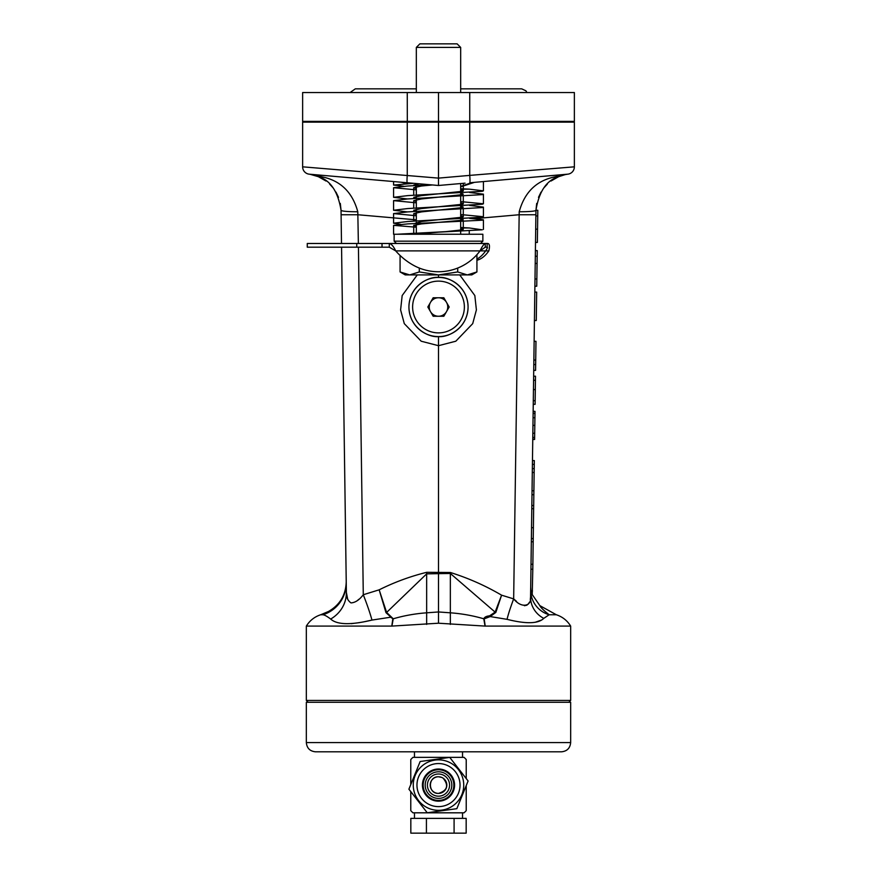 <?xml version="1.0" encoding="UTF-8"?>
<svg xmlns="http://www.w3.org/2000/svg" width="877" height="877" viewBox="0 0 877 877"><rect width="100%" height="100%" fill="white"/><g stroke="black" fill="none" stroke-linecap="round" stroke-linejoin="round"><path stroke-width="1.32" d="M416.323 47.413L419.886 43.85L457.114 43.85L460.677 47.413L416.323 47.413L416.323 92.545M476.924 254.67L476.924 259.044A51.754 25.882 -90 0 0 485.65 250.888L488.851 250.888A51.754 25.882 -90 0 1 476.924 260.261M389.289 247.182L395.702 250.888L480.026 250.888A51.754 51.754 0 0 1 412.618 264.81A66.542 66.542 0 0 1 395.702 250.888C393.565 246.393 391.427 243.927 389.289 243.488L389.289 247.182L307.257 247.182L307.257 243.488L356.753 243.488L356.753 247.182M487.141 243.488L487.141 247.182L485.266 247.182L485.266 243.488L487.141 243.488C489.487 243.258 490.057 245.724 488.851 250.888M407.399 198.958L393.576 197.314L407.75 195.615L482.229 191.296L483.424 190.846L469.25 189.147L460.677 189.147M460.677 227.965L469.25 227.965L460.677 227.494M416.323 225.367L413.791 225.225M400.57 224.326L393.576 223.196L407.75 221.497L482.229 217.178L483.424 216.729L460.677 214.558M407.399 211.905L393.576 210.25L407.75 208.551L482.229 204.242L483.424 203.782L460.677 201.611M414.218 223.591L421.541 221.497L462.617 217.178L463.275 216.729L460.677 215.742M416.323 211.171L413.725 210.25L421.541 208.551L462.617 204.242L463.275 203.782L460.677 202.806M416.323 198.224L413.725 197.314L421.541 195.615L462.617 191.296L463.275 190.846L460.677 189.86M415.018 185.606L413.725 185.058L419.37 183.808M469.25 189.147L460.677 188.741M416.323 186.922L415.545 186.878M403.804 186.253L393.576 185.058L413.703 183.315M416.323 215.753L393.576 213.582L407.75 211.883L482.229 207.564L483.424 207.115L469.601 205.426M416.323 202.817L393.576 200.647L407.75 198.936L482.229 194.628L483.424 194.168L469.601 192.491M416.323 189.87L393.576 187.7L407.75 186.001L430.706 184.806M465.062 183.161L438.5 185.485L310.447 174.282L391.887 181.407L310.447 174.282L323.514 177.165L312.815 174.633M416.323 214.492L413.725 213.582L421.541 211.883L462.617 207.564L463.275 207.115L460.677 206.128M416.323 201.557L413.725 200.647L421.541 198.936L462.617 194.628L463.275 194.168L460.677 193.192M416.323 188.61L413.725 187.7L421.541 186.001L432.46 184.959M462.979 229.149L460.677 229.04M416.323 227.22L393.576 225.356L407.75 223.898L482.229 220.204L483.424 219.809L469.623 218.373M396.448 243.488L394.135 241.175L482.865 241.175L482.865 234.247L397.018 234.247L445.659 231.66L462.617 229.807L460.677 229.445M416.323 226.134L413.725 225.356L421.541 223.898L462.617 220.204L463.275 219.809L460.677 218.965M394.135 241.175L394.135 234.247L397.018 234.247L393.576 234.247L393.576 225.356M415.621 234.247L438.5 232.164L482.229 229.807L469.25 227.965M469.25 234.247L469.25 230.848M463.275 221.552L463.275 229.423L460.677 228.579M356.753 243.488L485.266 243.488C483.841 244.036 482.098 246.503 480.026 250.888L485.266 247.182M487.141 247.182C487.864 247.073 487.371 248.301 485.65 250.888L480.026 250.888M438.5 274.918L471.771 274.918L476.924 271.947L467.32 274.918L457.706 271.947L438.5 274.918L419.294 271.947L409.68 274.918L438.5 274.918L438.5 277.428C429.851 276.244 409.329 285.113 408.923 307.005C409.329 328.897 429.851 337.766 438.5 336.582C447.149 337.766 467.671 328.897 468.077 307.005C467.671 285.113 447.149 276.244 438.5 277.428A29.577 29.577 0 0 1 468.077 307.005A29.577 29.577 0 0 1 438.5 336.582A29.577 29.577 0 0 1 408.923 307.005A29.577 29.577 0 0 1 438.5 277.428A29.577 29.577 0 0 1 468.077 307.005A29.577 29.577 0 0 1 438.5 336.582A29.577 29.577 0 0 1 408.923 307.005A29.577 29.577 0 0 1 438.5 277.428M400.076 271.947L405.229 274.918L409.68 274.918L400.076 271.947L400.076 255.448M419.294 268.055L419.294 271.947M457.706 268.055L457.706 271.947M476.924 259.044L476.924 271.947M438.5 92.545L302.631 92.545L302.631 121.377L438.5 121.377L438.5 92.545L574.369 92.545L574.369 121.377L469.743 121.377L469.743 92.545M302.631 122.111L302.631 166.827L302.631 122.111L438.5 122.111L438.5 121.377L469.743 121.377L469.677 122.111M573.624 122.111L574.369 121.377M302.631 121.377L303.376 122.111M466.224 759.526L466.224 778.579L466.224 759.526A37.711 37.711 0 0 0 464.054 757.355L412.946 757.355A37.711 37.711 0 0 0 410.776 759.526L410.776 784.586L410.776 759.526M466.224 810.644L466.224 785.595L466.224 810.644A37.711 37.711 0 0 1 464.054 812.815L412.946 812.815A37.711 37.711 0 0 1 410.776 810.644L410.776 791.602L410.776 810.644M438.5 798.399A13.308 13.308 0 0 1 426.978 778.436A13.308 13.308 0 0 1 450.022 778.436A13.308 13.308 0 0 1 438.5 798.399M438.5 796.184A11.094 11.094 0 0 1 428.897 779.543A11.094 11.094 0 0 1 448.103 779.543A11.094 11.094 0 0 1 438.5 796.184M443.137 778.184C448.958 785.485 447.413 790.561 438.5 793.411A8.321 8.321 0 0 1 431.298 780.925A8.321 8.321 0 0 1 445.702 780.925A8.321 8.321 0 0 1 438.5 793.411C427.768 793.926 427.768 776.255 438.5 776.77L441.712 777.417M459.548 799.013A25.236 25.236 0 0 0 460.677 797.127A25.236 25.236 0 0 1 454.165 804.867A25.236 25.236 0 0 0 455.832 803.431M461.642 795.143A25.236 25.236 0 0 1 461.061 796.393A25.236 25.236 0 0 0 461.96 794.387A25.236 25.236 0 0 1 461.642 795.143M462.431 793.093A25.236 25.236 0 0 1 461.96 794.387A25.236 25.236 0 0 0 462.683 792.304A25.236 25.236 0 0 1 462.431 793.093M463.034 790.977A25.236 25.236 0 0 1 462.683 792.304A25.236 25.236 0 0 0 463.22 790.166A25.236 25.236 0 0 1 463.034 790.977M463.451 788.818A25.236 25.236 0 0 1 463.22 790.166A25.236 25.236 0 0 0 463.56 787.995A25.236 25.236 0 0 1 463.451 788.818M463.725 785.803A25.236 25.236 0 0 0 463.725 784.422A25.236 25.236 0 0 1 463.56 787.995M463.571 782.229A25.236 25.236 0 0 1 463.692 783.599A25.236 25.236 0 0 0 463.462 781.407A25.236 25.236 0 0 1 463.571 782.229M463.22 780.059A25.236 25.236 0 0 1 463.462 781.407A25.236 25.236 0 0 0 463.045 779.247A25.236 25.236 0 0 1 463.22 780.059M462.442 777.132A25.236 25.236 0 0 0 461.971 775.838A25.236 25.236 0 0 1 463.045 779.247M455.865 766.783A25.236 25.236 0 0 0 454.209 765.336A25.236 25.236 0 0 1 461.971 775.838M456.84 767.759A25.236 25.236 0 0 1 459.57 771.201M452.422 764.042A25.236 25.236 0 0 1 453.552 764.832A25.236 25.236 0 0 0 451.732 763.604A25.236 25.236 0 0 1 452.422 764.042M449.802 762.53A25.236 25.236 0 0 0 448.553 761.949A25.236 25.236 0 0 1 451.732 763.604M446.503 761.159A25.236 25.236 0 0 1 447.796 761.631A25.236 25.236 0 0 0 445.713 760.907A25.236 25.236 0 0 1 446.503 761.159M444.387 760.556A25.236 25.236 0 0 1 445.713 760.907A25.236 25.236 0 0 0 442.227 760.129A25.236 25.236 0 0 1 443.576 760.37M440.035 759.899A25.236 25.236 0 0 1 441.405 760.019A25.236 25.236 0 0 0 439.213 759.866A25.236 25.236 0 0 1 440.035 759.899M437.831 759.866A25.236 25.236 0 0 1 439.213 759.866A25.236 25.236 0 0 0 437.009 759.899A25.236 25.236 0 0 1 437.831 759.866M435.639 760.019A25.236 25.236 0 0 1 437.009 759.899A25.236 25.236 0 0 0 431.331 760.896A25.236 25.236 0 0 1 432.657 760.545M422.835 765.314A25.236 25.236 0 0 0 421.782 766.191A25.236 25.236 0 0 1 431.331 760.896A25.236 25.236 0 0 0 430.541 761.148M426.507 762.891A25.236 25.236 0 0 1 429.248 761.609M420.193 767.726A25.236 25.236 0 0 0 418.746 769.381A25.236 25.236 0 0 1 421.782 766.191M413.308 786.581A25.236 25.236 0 0 0 413.429 787.952A25.236 25.236 0 0 1 418.746 769.381M415.917 796.349A25.236 25.236 0 0 0 416.992 798.278A25.236 25.236 0 0 1 413.429 787.952M418.219 800.098A25.236 25.236 0 0 1 417.43 798.969A25.236 25.236 0 0 0 420.16 802.422A25.236 25.236 0 0 1 419.601 801.808M421.135 803.398A25.236 25.236 0 0 0 422.791 804.834A25.236 25.236 0 0 1 420.16 802.422M424.578 806.127A25.236 25.236 0 0 1 423.448 805.338A25.236 25.236 0 0 0 426.463 807.268A25.236 25.236 0 0 1 425.268 806.577M428.447 808.232A25.236 25.236 0 0 1 427.198 807.651A25.236 25.236 0 0 0 432.613 809.624A25.236 25.236 0 0 1 431.287 809.263M434.773 810.041A25.236 25.236 0 0 1 433.424 809.8A25.236 25.236 0 0 0 435.595 810.151A25.236 25.236 0 0 1 434.773 810.041M436.965 810.271A25.236 25.236 0 0 1 435.595 810.151A25.236 25.236 0 0 0 439.169 810.315A25.236 25.236 0 0 1 437.787 810.315M441.361 810.162A25.236 25.236 0 0 1 439.991 810.282A25.236 25.236 0 0 0 443.532 809.811A25.236 25.236 0 0 1 442.183 810.052M445.669 809.285A25.236 25.236 0 0 1 444.343 809.635A25.236 25.236 0 0 0 446.459 809.032A25.236 25.236 0 0 1 445.669 809.285M447.752 808.561A25.236 25.236 0 0 1 446.459 809.032A25.236 25.236 0 0 0 449.758 807.673A25.236 25.236 0 0 1 448.509 808.243M451.688 806.599A25.236 25.236 0 0 1 450.493 807.289A25.236 25.236 0 0 0 453.508 805.371A25.236 25.236 0 0 1 452.379 806.16M468.099 780.979L449.748 757.399L420.149 761.51L408.901 789.19L427.252 812.771L456.851 808.671L468.099 780.979M446.601 765.139A21.53 21.53 0 0 0 418.515 777.066A21.53 21.53 0 0 0 430.563 805.108A21.53 21.53 0 0 0 458.485 793.104A21.53 21.53 0 0 0 446.601 765.139M444.551 770.192A16.082 16.082 0 0 1 448.377 797.785A16.082 16.082 0 0 1 422.571 787.294A16.082 16.082 0 0 1 444.551 770.192M444.277 770.872A15.348 15.348 0 0 0 423.306 787.195A15.348 15.348 0 0 0 447.928 797.193A15.348 15.348 0 0 0 444.277 770.872M457.366 801.841A25.236 25.236 0 0 1 456.807 802.455M460.677 797.127A25.236 25.236 0 0 0 461.061 796.393M463.725 784.422A25.236 25.236 0 0 0 463.692 783.599M454.209 765.336A25.236 25.236 0 0 0 453.552 764.832M448.553 761.949A25.236 25.236 0 0 0 447.796 761.631M442.227 760.129A25.236 25.236 0 0 0 441.405 760.019M425.312 763.582A25.236 25.236 0 0 0 424.621 764.02M416.323 773.054A25.236 25.236 0 0 0 415.939 773.788M414.569 777.088A25.236 25.236 0 0 0 414.317 777.877M414.306 792.26A25.236 25.236 0 0 0 414.558 793.049M415.029 794.343A25.236 25.236 0 0 0 415.336 795.099M416.992 798.278A25.236 25.236 0 0 0 417.43 798.969M422.791 804.834A25.236 25.236 0 0 0 423.448 805.338M426.463 807.268A25.236 25.236 0 0 0 427.198 807.651M432.613 809.624A25.236 25.236 0 0 0 433.424 809.8M439.169 810.315A25.236 25.236 0 0 0 439.991 810.282M443.532 809.811A25.236 25.236 0 0 0 444.343 809.635M449.758 807.673A25.236 25.236 0 0 0 450.493 807.289M453.508 805.371A25.236 25.236 0 0 0 454.165 804.867M426.419 818.362L410.831 818.362L410.831 833.15L426.419 833.15L426.419 818.362L466.169 818.362L466.169 833.15L454.089 833.15L454.089 818.362M454.089 833.15L426.419 833.15M412.618 307.005A25.882 25.882 0 0 1 451.436 284.597A25.882 25.882 0 0 1 451.436 329.423A25.882 25.882 0 0 1 412.618 307.005M433.161 297.763L427.823 307.005L433.161 316.246L443.839 316.246L449.177 307.005L443.839 297.763L433.161 297.763M438.5 297.763A9.241 9.241 0 0 0 430.497 311.631A9.241 9.241 0 0 0 446.503 311.631A9.241 9.241 0 0 0 438.5 297.763M570.664 742.578C570.127 748.191 567.035 751.271 561.423 751.819L315.577 751.819C309.954 751.271 306.873 748.191 306.336 742.578L570.664 742.578L570.664 702.28L306.336 702.28L306.336 742.578M308.178 702.28L306.336 700.427L570.664 700.427L568.822 702.28M485.211 626.09L570.664 626.09L570.664 700.427M485.211 626.101L438.5 623.218L391.789 626.101L392.819 618.855L385.99 612.661L379.16 589.826C394.387 582.229 410.217 576.397 426.66 572.319L450.339 572.484C468.252 578.075 485.332 585.639 501.589 595.176L495.845 612.409L490.188 616.575L484.181 618.855L485.211 626.101M306.336 700.427L306.336 626.09L391.789 626.09M535.156 622.297L541.69 619.984M450.339 572.484A25.882 2.258 90 0 0 450.339 573.47L426.66 573.854L386.614 612.442L393.236 618.789A135.869 112.168 0 0 1 426.66 612.815L438.5 611.96L450.339 612.815L450.339 573.47L495.11 612.113L501.589 595.176L513.659 598.892C521.738 608.923 531.824 606.073 530.563 596.963L530.662 589.75A25.882 25.729 0.8 0 0 549.155 614.766C543.773 610.545 540.67 607.498 539.837 605.612C540.583 607.399 543.685 610.458 549.155 614.766L543.762 618.373C538.314 623.799 526.079 624.117 507.059 619.337L490.188 616.575A3.694 2.236 -98.3 0 1 489.53 615.862L495.11 612.113A3.694 2.62 -163.3 0 0 495.845 612.409M485.058 626.09L483.764 618.789C484.553 617.09 486.472 616.114 489.53 615.862M450.339 624.413L450.339 612.815A135.869 112.168 0 0 1 483.764 618.789L484.181 618.855M438.5 572.308L438.5 336.582M516.531 601.381L513.659 598.892L519.206 211.752C524.391 192.776 535.814 181.243 553.486 177.165L566.553 174.282L469.743 182.756A7.389 0.647 -95 0 0 469.743 175.389L574.369 166.827L574.369 122.111L469.743 122.111L469.743 175.389L438.5 178.119L438.5 185.113M473.799 182.58L460.677 186.834M485.113 181.407L567.967 174.15A7.389 7.389 0 0 0 574.369 166.827M340.309 203.442L341.043 210.272C337.974 191.471 330.421 180.278 318.373 176.694A36.966 36.966 0 0 0 309.033 174.15L309.811 174.205L309.033 174.15A7.389 7.389 0 0 1 302.631 166.827L438.5 178.119L438.5 122.111L469.743 122.111M566.071 174.326L558.627 176.694C546.59 180.256 539.026 191.449 535.957 210.272L536.691 203.431M309.811 174.205L318.373 176.694L326.014 181.024M519.206 211.752A18.483 1.721 0.8 0 0 535.957 210.272L530.563 596.963A25.882 24.172 0.8 0 0 543.762 618.373M567.967 174.15A36.966 36.966 0 0 0 558.627 176.694A36.966 36.966 0 0 1 567.967 174.15M559.767 176.233L562.036 175.455M538.489 197.347L541.01 192.129M544.025 187.733L547.336 184.104M551.019 181.013L558.627 176.694A18.483 12.245 67.2 0 1 553.486 177.165M329.62 184.06L332.975 187.733M335.99 192.129L338.511 197.347M341.043 210.272L341.098 214.755L341.043 210.272A18.483 1.721 -0.8 0 0 357.794 211.752L358.375 243.488M318.373 176.694A18.483 12.245 -67.2 0 0 323.514 177.165C341.175 181.232 352.598 192.765 357.794 211.752M400.471 182.153L438.5 185.485M474.534 218.647L519.02 214.755L535.902 214.755M537.733 215.939L537.809 210.283L535.957 210.261L535.88 215.917L537.733 215.939L537.36 242.447L535.507 242.414M537.546 229.171L535.694 229.149M341.098 214.755L341.504 243.488L341.098 214.755L357.98 214.755L416.323 219.853M407.158 183.633L401.14 182.23M532.46 460.557L534.312 460.578L533.896 490.78L532.043 490.747L531.835 505.525L533.687 505.547L533.38 527.713L532.799 569.217L530.947 569.195M535.398 250.592L537.25 250.614L537.064 263.451L535.222 263.429L535.003 278.974L536.845 278.996L536.746 286.231L534.904 286.209M534.817 292.074L534.422 320.511L536.264 320.533L536.669 292.096L534.817 292.074M535.43 380.289L535.496 376.211L533.644 376.178L533.589 380.267L535.43 380.289L535.102 404.33L533.249 404.297M533.227 538.621L531.374 538.588M533.183 541.778L531.33 541.756M532.865 564.295L531.013 564.262M532.799 569.217L532.229 594.617M532.492 590.945L530.925 590.923L531.298 592.107M530.695 587.108L530.925 590.923M533.896 490.78L533.687 505.547M533.841 494.738L531.988 494.705M533.117 413.418L534.97 413.451L535.003 411.346L533.15 411.675M534.97 413.451L534.608 439.465L532.756 439.443M534.915 417.726L533.063 417.693M534.806 425.389L532.953 425.367M534.696 433.282L532.843 433.249M534.641 437.437L532.788 437.415M534.608 439.213L532.767 439.18M535.299 389.596L533.457 389.574M535.145 400.701L533.304 400.679M537.163 256.27L535.321 256.237M537.064 263.451L536.845 278.996M534.126 341.285L535.979 341.306L535.573 370.39L533.72 370.368M535.715 360.074L533.863 360.052M535.65 364.58L533.808 364.547M534.148 472.484L532.295 472.462M533.644 508.715L531.791 508.693M533.38 527.713L531.528 527.68M534.257 464.393L532.416 464.372M534.203 468.614L532.35 468.592M541.822 608.21L539.837 605.612L556.347 614.766L549.155 614.766M530.552 597.215L530.289 599.583M529.478 602.181L528.173 604.209M527.044 605.141L524.413 605.722M358.836 599.298L357.29 600.646M347.709 599.32L346.371 592.392L341.559 247.182L346.229 581.594C345.911 594.869 340.002 604.823 328.513 611.466L320.653 614.766L322.889 614.766C330.158 610.655 330.158 610.655 322.889 614.766A33.271 33.205 179.2 0 0 346.24 582.602L346.24 582.602M346.371 592.238L346.371 592.392C346.185 597.127 347.73 600.624 350.997 602.905C355.295 602.642 359.384 599.923 363.286 594.738L379.16 589.826L386.614 612.442A3.694 2.675 165.7 0 1 385.99 612.661M391.942 626.09L393.236 618.789L390.506 617.233A3.694 2.51 106.8 0 0 391.054 616.761M438.5 573.481L438.5 572.473M507.059 619.337A25.882 2.236 110.7 0 1 513.659 598.892M351.195 623.668L359.395 622.648M363.78 621.848L371.947 620.083C350.789 625.169 337.031 624.83 330.673 619.052C327.066 616.312 324.468 614.887 322.889 614.766M330.673 619.052A33.271 30.881 179.2 0 0 346.371 592.392M390.506 617.233L371.947 620.083A33.271 2.872 68.5 0 0 363.286 594.738L358.43 247.182M438.5 623.218L438.5 573.898M404.944 182.548L408.386 183.567M460.677 186.417L471.245 182.767M382.021 243.488L382.021 247.182M407.323 122.111L407.257 92.545M463.166 219.645L460.677 219.853M459.723 274.918L474.83 295.549L476.397 309.899L472.703 323.646L455.799 341.219L438.5 345.691L421.201 341.219L404.297 323.646L400.603 309.899L402.17 295.549L417.277 274.918M407.257 122.111L407.257 175.389A7.389 0.647 95 0 0 407.257 182.756M426.66 624.413L426.66 573.854A33.271 2.905 89.9 0 0 426.66 572.319M416.323 184.214L416.323 185.529M416.323 186.724L416.323 195.143M416.323 196.327L416.323 198.476M416.323 199.66L416.323 208.079M416.323 209.274L416.323 211.412M416.323 212.596L416.323 221.026M416.323 222.21L416.323 223.492M416.323 224.512L416.323 233.107M460.677 47.413L460.677 92.545M460.677 183.545L460.677 191.756M460.677 193.017L460.677 195.089M460.677 196.349L460.677 204.692M460.677 205.952L460.677 208.024M460.677 209.285L460.677 217.639M460.677 218.899L460.677 220.587M460.677 221.673L460.677 230.202M460.677 231.287L460.677 234.247M483.424 229.423L483.424 219.809M483.424 216.729L483.424 207.115M483.424 203.782L483.424 194.179M483.424 190.846L483.424 181.55M393.576 223.196L393.576 213.582M393.576 210.261L393.576 200.647M393.576 197.314L393.576 187.7M393.576 185.058L393.576 181.55M463.275 216.729L463.275 209.143M463.275 203.782L463.275 196.207M463.275 190.846L463.275 183.315M413.725 233.227L413.725 225.356M413.725 221.157L413.725 213.582M413.725 208.222L413.725 200.647M413.725 195.286L413.725 187.7M480.552 243.488L482.865 241.175M416.323 88.84L355.317 88.84L350.087 92.545M526.913 92.545L525.926 90.813L521.683 88.84L460.677 88.84M414.47 751.819L414.47 757.355M462.53 751.819L462.53 757.355M414.47 812.815L414.47 818.362M462.53 812.815L462.53 818.362M570.664 626.09C567.266 620.587 562.497 616.805 556.347 614.766M535.003 411.346L533.15 411.313M532.218 594.562L539.837 605.612M306.336 626.09C309.734 620.587 314.503 616.805 320.653 614.766"/></g></svg>
